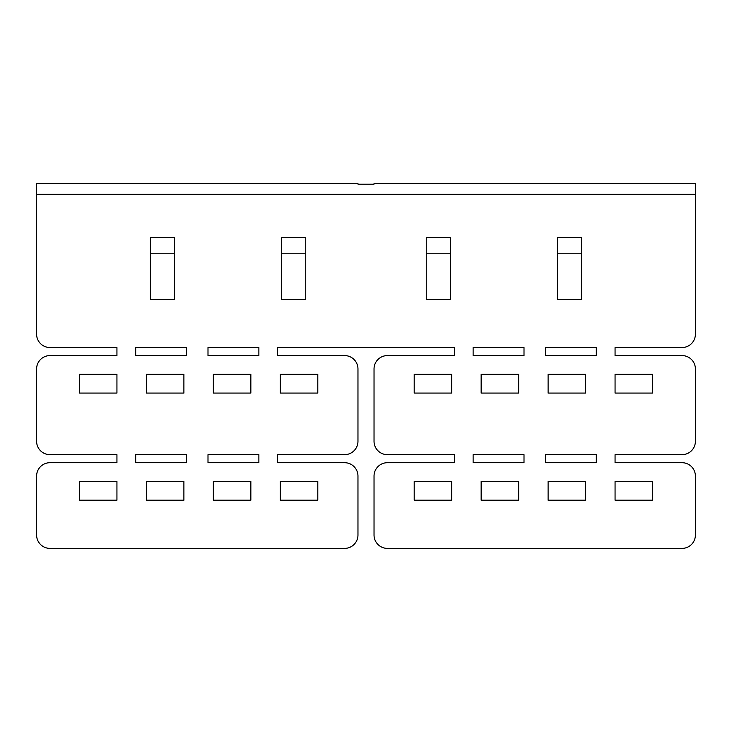 <?xml version="1.0" encoding="UTF-8"?>
<svg xmlns="http://www.w3.org/2000/svg" width="732" height="732" viewBox="0 0 732 732"><rect width="100%" height="100%" fill="white"/><g stroke="black" fill="none" stroke-linecap="round" stroke-linejoin="round"><path stroke-width="1.1" d="M357.966 184.162L357.966 183.604L357.966 184.162L374.034 184.162L374.034 183.604L374.034 184.162M305.747 253.235L281.637 253.235M174.518 253.235L150.417 253.235M581.583 253.235L557.482 253.235M450.363 253.235L426.253 253.235M357.966 183.604L36.6 183.604L36.6 334.158A13.386 13.386 0 0 0 49.986 347.544L116.937 347.544L116.937 355.578L49.986 355.578A13.386 13.386 0 0 0 36.6 368.965L36.6 441.277A13.386 13.386 0 0 0 49.986 454.663L116.937 454.663L116.937 462.697L49.986 462.697A13.386 13.386 0 0 0 36.6 476.093L36.6 535.01A13.386 13.386 0 0 0 49.986 548.396L344.58 548.396A13.386 13.386 0 0 0 357.966 535.01L357.966 476.093A13.386 13.386 0 0 0 344.58 462.697L277.62 462.697L277.62 454.663L344.58 454.663A13.386 13.386 0 0 0 357.966 441.277L357.966 368.965A13.386 13.386 0 0 0 344.58 355.578L277.62 355.578L277.62 347.544L454.38 347.544L454.38 355.578L387.42 355.578A13.386 13.386 0 0 0 374.034 368.965L374.034 441.277A13.386 13.386 0 0 0 387.42 454.663L454.38 454.663L454.38 462.697L387.42 462.697A13.386 13.386 0 0 0 374.034 476.093L374.034 535.01A13.386 13.386 0 0 0 387.42 548.396L682.014 548.396A13.386 13.386 0 0 0 695.4 535.01L695.4 476.093A13.386 13.386 0 0 0 682.014 462.697L615.063 462.697L615.063 454.663L682.014 454.663A13.386 13.386 0 0 0 695.4 441.277L695.4 368.965A13.386 13.386 0 0 0 682.014 355.578L615.063 355.578L615.063 347.544L682.014 347.544A13.386 13.386 0 0 0 695.4 334.158L695.4 183.604L374.034 183.604M150.417 299.342L150.417 237.744L174.518 237.744L174.518 299.342L150.417 299.342M135.685 347.544L186.569 347.544L186.569 355.578L135.685 355.578L135.685 347.544M281.637 299.342L281.637 237.744L305.747 237.744L305.747 299.342L281.637 299.342M426.253 299.342L426.253 237.744L450.363 237.744L450.363 299.342L426.253 299.342M557.482 299.342L557.482 237.744L581.583 237.744L581.583 299.342L557.482 299.342M596.315 347.544L596.315 355.578L545.432 355.578L545.432 347.544L596.315 347.544M524.002 347.544L524.002 355.578L473.119 355.578L473.119 347.544L524.002 347.544M207.998 347.544L258.881 347.544L258.881 355.578L207.998 355.578L207.998 347.544M79.449 393.075L79.449 374.327L116.937 374.327L116.937 393.075L79.449 393.075M146.4 374.327L183.897 374.327L183.897 393.075L146.4 393.075L146.4 374.327M213.351 393.075L213.351 374.327L250.847 374.327L250.847 393.075L213.351 393.075M280.301 374.327L317.798 374.327L317.798 393.075L280.301 393.075L280.301 374.327M414.202 393.075L414.202 374.327L451.699 374.327L451.699 393.075L414.202 393.075M481.153 393.075L481.153 374.327L518.649 374.327L518.649 393.075L481.153 393.075M548.103 393.075L548.103 374.327L585.6 374.327L585.6 393.075L548.103 393.075M615.063 393.075L615.063 374.327L652.551 374.327L652.551 393.075L615.063 393.075M186.569 462.697L135.685 462.697L135.685 454.663L186.569 454.663L186.569 462.697M258.881 462.697L207.998 462.697L207.998 454.663L258.881 454.663L258.881 462.697M473.119 462.697L473.119 454.663L524.002 454.663L524.002 462.697L473.119 462.697M545.432 462.697L545.432 454.663L596.315 454.663L596.315 462.697L545.432 462.697M652.551 481.446L652.551 500.194L615.063 500.194L615.063 481.446L652.551 481.446M548.103 500.194L548.103 481.446L585.6 481.446L585.6 500.194L548.103 500.194M481.153 500.194L481.153 481.446L518.649 481.446L518.649 500.194L481.153 500.194M414.202 500.194L414.202 481.446L451.699 481.446L451.699 500.194L414.202 500.194M280.301 500.194L280.301 481.446L317.798 481.446L317.798 500.194L280.301 500.194M213.351 500.194L213.351 481.446L250.847 481.446L250.847 500.194L213.351 500.194M146.4 500.194L146.4 481.446L183.897 481.446L183.897 500.194L146.4 500.194M79.449 500.194L79.449 481.446L116.937 481.446L116.937 500.194L79.449 500.194M36.6 194.319L695.4 194.319"/></g></svg>

